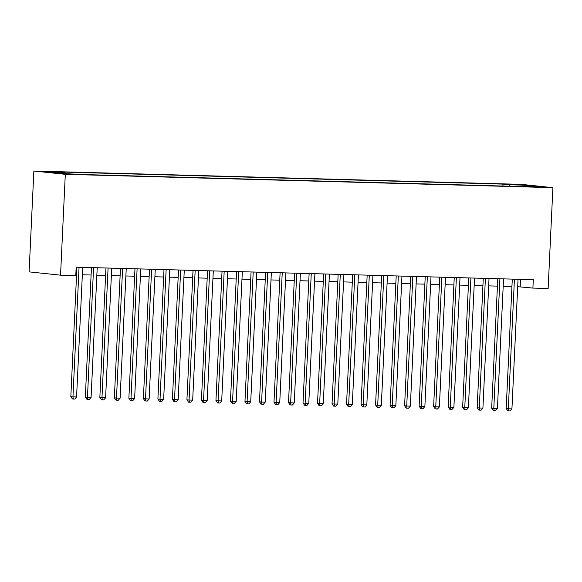<?xml version="1.0" encoding="UTF-8"?>
<svg xmlns="http://www.w3.org/2000/svg" width="582" height="582" viewBox="0 0 582 582"><rect width="100%" height="100%" fill="white"/><g stroke="black" fill="none" stroke-linecap="round" stroke-linejoin="round"><path stroke-width="0.87" d="M74.787 174.411L66.683 173.873L74.787 174.411M65.3 174.316L60.543 275.162L29.1 271.874L33.858 171.028L521.457 184.37L552.9 187.659L65.3 174.316L33.858 171.028M517.696 286.686L532.908 288.09L533.301 279.687L76.177 267.174L75.784 275.584L60.543 275.162M535.411 186.604L543.253 187.128L535.411 186.604L535.389 186.989M509.592 186.218L508.952 184.741L503.001 184.123L58.935 171.966L64.886 172.592L48.924 172.156L61.845 173.509L83.757 174.564L527.816 186.72L521.872 186.095L521.603 186.546M508.952 184.741L524.913 185.178L537.833 186.531L521.872 186.095M532.908 288.09L548.142 288.505L552.9 187.659M75.827 274.595L76.584 274.617M82.346 274.777L91.09 275.017M96.852 275.17L105.604 275.41M111.366 275.57L120.118 275.81M125.879 275.97L134.631 276.203M140.393 276.363L149.145 276.603M154.899 276.763L163.651 277.003M169.413 277.156L178.165 277.396M183.927 277.556L192.678 277.796M198.44 277.949L207.192 278.189M212.947 278.349L221.698 278.589M227.46 278.749L236.212 278.989M241.974 279.142L250.726 279.382M256.487 279.542L265.239 279.782M270.994 279.935L279.746 280.175M285.507 280.335L294.259 280.575M300.021 280.735L308.773 280.968M314.535 281.128L323.286 281.368M329.048 281.528L337.793 281.768M343.555 281.921L352.306 282.161M358.068 282.321L366.82 282.561M372.582 282.714L381.334 282.954M387.095 283.114L395.847 283.354M401.602 283.514L410.354 283.754M416.115 283.907L424.867 284.147M430.629 284.307L439.381 284.547M445.143 284.7L453.895 284.94M459.649 285.1L468.401 285.34M474.163 285.5L482.914 285.733M488.676 285.893L497.428 286.133M503.19 286.293L511.942 286.533M520.512 279.338L520.163 286.759M502.913 186.036L503.001 184.123M64.886 172.592L65.329 173.603M524.528 186.167L524.913 185.178M512.291 279.113L506.187 408.564L508.312 408.782L514.423 279.171M511.934 408.884L510.108 410.972L508.653 410.936L508.312 408.782L511.934 408.884L518.053 279.265M508.653 410.936L507.81 410.841L506.187 408.564M497.777 278.713L491.674 408.164L493.798 408.389L499.909 278.771M497.428 408.484L495.595 410.579L494.147 410.536L493.798 408.389L497.428 408.484L503.539 278.873M494.147 410.536L493.296 410.448L491.674 408.164M483.264 278.32L477.16 407.771L479.284 407.989L485.395 278.378M482.914 408.091L481.081 410.179L479.633 410.135L479.284 407.989L482.914 408.091L489.026 278.472M479.633 410.135L478.782 410.048L477.16 407.771M468.75 277.92L462.646 407.371L464.771 407.596L470.889 277.978M468.401 407.691L466.575 409.779L465.12 409.743L464.771 407.596L468.401 407.691L474.512 278.08M465.12 409.743L464.269 409.655L462.646 407.371M454.244 277.519L448.14 406.971L450.264 407.196L456.375 277.578M453.887 407.298L452.061 409.386L450.606 409.342L450.264 407.196L453.887 407.298L459.998 277.679M450.606 409.342L449.762 409.255L448.14 406.971M439.73 277.127L433.626 406.578L435.751 406.796L441.862 277.185M439.374 406.898L437.548 408.986L436.1 408.95L435.751 406.796L439.374 406.898L445.492 277.287M436.1 408.95L435.249 408.862L433.626 406.578M425.216 276.726L419.113 406.178L421.237 406.403L427.348 276.785M424.867 406.505L423.034 408.593L421.586 408.549L421.237 406.403L424.867 406.505L430.978 276.887M421.586 408.549L420.735 408.462L419.113 406.178M410.703 276.334L404.599 405.785L406.723 406.003L412.834 276.392M410.354 406.105L408.528 408.193L407.073 408.157L406.723 406.003L410.354 406.105L416.465 276.486M407.073 408.157L406.221 408.062L404.599 405.785M396.197 275.933L390.086 405.385L392.217 405.61L398.328 275.992M395.84 405.705L394.014 407.793L392.559 407.756L392.217 405.61L395.84 405.705L401.951 276.094M392.559 407.756L391.715 407.669L390.086 405.385M381.683 275.541L375.579 404.992L377.703 405.21L383.814 275.599M381.326 405.312L379.5 407.4L378.053 407.356L377.703 405.21L381.326 405.312L387.445 275.693M378.053 407.356L377.201 407.269L375.579 404.992M367.169 275.141L361.066 404.592L363.19 404.817L369.301 275.199M366.82 404.912L364.987 407L363.539 406.964L363.19 404.817L366.82 404.912L372.931 275.301M363.539 406.964L362.688 406.876L361.066 404.592M352.656 274.74L346.552 404.192L348.676 404.417L354.787 274.799M352.306 404.519L350.48 406.607L349.025 406.563L348.676 404.417L352.306 404.519L358.417 274.9M349.025 406.563L348.174 406.476L346.552 404.192M338.149 274.348L332.038 403.799L334.163 404.017L340.281 274.406M337.793 404.119L335.967 406.207L334.512 406.171L334.163 404.017L337.793 404.119L343.904 274.5M334.512 406.171L333.661 406.076L332.038 403.799M323.636 273.947L317.532 403.399L319.656 403.624L325.767 274.006M323.279 403.719L321.453 405.814L320.005 405.77L319.656 403.624L323.279 403.719L329.397 274.107M320.005 405.77L319.154 405.683L317.532 403.399M309.122 273.555L303.018 403.006L305.143 403.224L311.254 273.613M308.773 403.326L306.94 405.414L305.492 405.37L305.143 403.224L308.773 403.326L314.884 273.707M305.492 405.37L304.641 405.283L303.018 403.006M294.608 273.154L288.505 402.606L290.629 402.831L296.74 273.213M294.259 402.926L292.426 405.014L290.978 404.977L290.629 402.831L294.259 402.926L300.37 273.314M290.978 404.977L290.127 404.89L288.505 402.606M280.102 272.754L273.991 402.206L276.115 402.431L282.234 272.812M279.746 402.533L277.92 404.621L276.465 404.577L276.115 402.431L279.746 402.533L285.857 272.914M276.465 404.577L275.613 404.49L273.991 402.206M265.588 272.361L259.485 401.813L261.609 402.031L267.72 272.42M265.232 402.133L263.406 404.221L261.951 404.184L261.609 402.031L265.232 402.133L271.35 272.522M261.951 404.184L261.107 404.097L259.485 401.813M251.075 271.961L244.971 401.413L247.095 401.638L253.206 272.02M250.726 401.74L248.892 403.828L247.445 403.784L247.095 401.638L250.726 401.74L256.837 272.121M247.445 403.784L246.593 403.697L244.971 401.413M236.561 271.568L230.457 401.02L232.582 401.238L238.693 271.627M236.212 401.34L234.379 403.428L232.931 403.391L232.582 401.238L236.212 401.34L242.323 271.721M232.931 403.391L232.08 403.297L230.457 401.02M222.048 271.168L215.944 400.62L218.068 400.845L224.186 271.227M221.698 400.94L219.872 403.028L218.417 402.991L218.068 400.845L221.698 400.94L227.809 271.328M218.417 402.991L217.566 402.904L215.944 400.62M207.541 270.776L201.437 400.227L203.562 400.445L209.673 270.834M207.185 400.547L205.359 402.635L203.904 402.591L203.562 400.445L207.185 400.547L213.296 270.928M203.904 402.591L203.06 402.504L201.437 400.227M193.028 270.375L186.924 399.827L189.048 400.052L195.159 270.434M192.678 400.147L190.845 402.235L189.397 402.198L189.048 400.052L192.678 400.147L198.789 270.535M189.397 402.198L188.546 402.111L186.924 399.827M178.514 269.975L172.41 399.427L174.535 399.652L180.646 270.033M178.165 399.754L176.331 401.842L174.884 401.798L174.535 399.652L178.165 399.754L184.276 270.135M174.884 401.798L174.033 401.711L172.41 399.427M164 269.582L157.897 399.034L160.021 399.252L166.139 269.641M163.651 399.354L161.825 401.442L160.37 401.405L160.021 399.252L163.651 399.354L169.762 269.735M160.37 401.405L159.519 401.311L157.897 399.034M149.494 269.182L143.383 398.634L145.515 398.859L151.626 269.24M149.138 398.954L147.311 401.049L145.856 401.005L145.515 398.859L149.138 398.954L155.249 269.342M145.856 401.005L145.013 400.918L143.383 398.634M134.98 268.789L128.877 398.241L131.001 398.459L137.112 268.848M134.624 398.561L132.798 400.649L131.35 400.605L131.001 398.459L134.624 398.561L140.742 268.942M131.35 400.605L130.499 400.518L128.877 398.241M120.467 268.389L114.363 397.841L116.487 398.066L122.598 268.447M120.118 398.161L118.284 400.249L116.837 400.212L116.487 398.066L120.118 398.161L126.229 268.549M116.837 400.212L115.985 400.125L114.363 397.841M105.953 267.989L99.849 397.441L101.974 397.666L108.085 268.047M105.604 397.768L103.778 399.856L102.323 399.812L101.974 397.666L105.604 397.768L111.715 268.149M102.323 399.812L101.472 399.725L99.849 397.441M91.447 267.596L85.336 397.048L87.46 397.266L93.578 267.655M91.09 397.368L89.264 399.456L87.809 399.419L87.46 397.266L91.09 397.368L97.201 267.756M87.809 399.419L86.958 399.332L85.336 397.048M76.933 267.196L70.829 396.648L72.954 396.873L79.065 267.254M76.577 396.975L74.751 399.063L73.303 399.019L72.954 396.873L76.577 396.975L82.695 267.356M73.303 399.019L72.452 398.932L70.829 396.648"/></g></svg>

